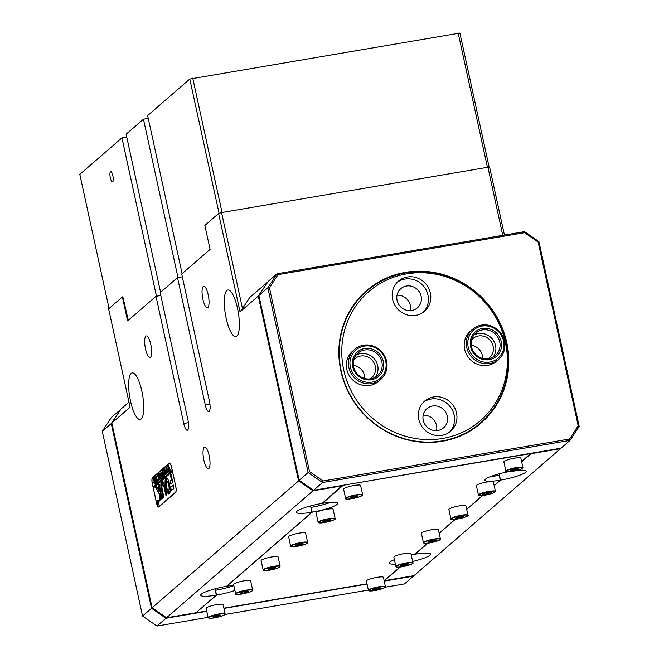 <?xml version="1.0" encoding="UTF-8"?>
<svg xmlns="http://www.w3.org/2000/svg" width="659" height="659" viewBox="0 0 659 659"><rect width="100%" height="100%" fill="white"/><g stroke="black" fill="none" stroke-linecap="round" stroke-linejoin="round"><path stroke-width="0.99" d="M208.178 294.713A10.948 3.015 -99.7 0 0 203.705 286.204A10.948 3.015 -99.7 0 0 202.914 299.277A10.948 3.015 -99.7 0 0 207.379 307.786A10.948 3.015 -99.7 0 0 208.178 294.713M150.796 344.459A10.948 3.015 -99.7 0 0 146.331 335.95A10.948 3.015 -99.7 0 0 145.532 349.015A10.948 3.015 -99.7 0 0 149.997 357.524A10.948 3.015 -99.7 0 0 150.796 344.459M209.15 455.633A10.948 3.015 -99.7 0 0 204.677 447.123A10.948 3.015 -99.7 0 0 203.886 460.196A10.948 3.015 -99.7 0 0 208.351 468.706A10.948 3.015 -99.7 0 0 209.15 455.633M141.883 391.265A23.633 6.516 -99.7 0 0 132.237 372.895A23.633 6.516 -99.7 0 0 130.523 401.117A23.633 6.516 -99.7 0 0 140.169 419.486A23.633 6.516 -99.7 0 0 141.883 391.265M237.52 308.363A23.633 6.516 -99.7 0 0 227.874 289.993A23.633 6.516 -99.7 0 0 226.161 318.206A23.633 6.516 -99.7 0 0 235.807 336.576A23.633 6.516 -99.7 0 0 237.52 308.363M494.184 485.625L500.519 480.131A21.146 3.353 167.7 0 0 525.635 472.314A21.146 3.353 167.7 0 0 526.253 471.218A21.146 3.353 167.7 0 0 516.508 470.493M412.641 561.46A21.146 3.353 167.7 0 0 429.998 555.216A21.146 3.353 167.7 0 0 430.615 554.128A21.146 3.353 167.7 0 0 415.046 554.227L415.013 554.087M342.449 485.378L322.111 503.41A21.146 3.353 167.7 0 0 296.995 511.227A21.146 3.353 167.7 0 0 296.377 512.323A21.146 3.353 167.7 0 0 311.954 512.224L226.482 586.321A21.146 3.353 167.7 0 0 201.366 594.13A21.146 3.353 167.7 0 0 200.74 595.225A21.146 3.353 167.7 0 0 216.317 595.126L195.995 612.746L166.529 617.763L312.976 490.807L298.576 480.823L258.287 296.064L240.057 311.864L218.607 213.491L204.858 225.411L210.089 249.399L181.703 274.012L209.43 401.183A8.707 2.397 -99.7 0 1 208.796 411.578A8.707 2.397 -99.7 0 1 205.246 404.807L177.518 277.645L160.186 292.67L187.914 419.841A8.707 2.397 80.3 0 1 187.28 430.236A8.707 2.397 80.3 0 1 183.729 423.465L188.392 422.674M493.575 476.16L494.818 475.09M384.494 580.546L400.293 567.012M384.559 580.653L414.025 575.636L560.463 448.688L531.006 453.705L531.014 453.285M521.681 461.786L531.006 453.705M415.046 554.227L427.79 543.181M439.191 533.296L455.287 519.341M466.687 509.456L482.775 495.51M502.759 235.345L487.915 167.238L489.67 167.353L504.432 235.065M122.986 296.814L122.376 296.912L127.607 320.908L156.002 296.295L183.729 423.465M122.376 296.912L108.628 308.832L130.078 407.204L111.849 423.012L152.13 607.771L299.244 480.353M158.86 506.936L175.591 492.421A5.223 1.442 -99.7 0 0 175.747 486.301L171.562 467.099A5.223 1.442 -99.7 0 0 169.429 463.038A5.223 1.442 -99.7 0 0 169.206 463.153L152.476 477.66A5.223 1.442 -99.7 0 0 152.32 483.788L156.504 502.982A5.223 1.442 -99.7 0 0 158.638 507.043A5.223 1.442 -99.7 0 0 158.86 506.936M160.59 292.308L126.124 134.222L143.456 119.197L177.988 277.563L182.312 276.821L177.518 277.645M156.002 296.295L160.796 295.479L156.471 296.212L121.94 137.855L126.742 137.039M342.441 485.798L312.976 490.807L313.231 490.057M218.607 213.491L221.564 212.569L242.487 308.544L249.827 297.349L267.752 282.011M221.564 212.569L487.915 167.238M111.849 423.012L121.017 409.008L128.966 402.114M216.317 595.126L214.941 588.833M311.954 512.224L310.578 505.931M499.143 473.837L500.519 480.131M240.057 311.864L242.487 308.544M259.003 296.08L258.287 296.064L267.628 282.2M152.13 607.771L166.529 617.763M560.776 448.219L560.339 448.293M343.726 369.938A85.316 80.884 49.1 0 0 442.519 438.482A85.316 80.884 49.1 0 0 505.42 342.416A85.316 80.884 49.1 0 0 406.628 273.872A85.316 80.884 49.1 0 0 343.726 369.938M366.668 291.163A87.054 82.54 -130.9 0 1 506.17 342.911A87.054 82.54 -130.9 0 1 480.716 422.724M421.126 296.221A12.686 12.027 49.1 0 0 400.796 288.675A12.686 12.027 49.1 0 0 397.08 300.306A12.686 12.027 49.1 0 0 417.411 307.852A12.686 12.027 49.1 0 0 421.126 296.221M410.417 310.653A12.686 12.027 49.1 0 0 410.368 305.545A12.686 12.027 49.1 0 0 397.023 295.199M488.039 358.834A12.686 12.027 49.1 0 0 489.415 357.804A12.686 12.027 49.1 0 0 493.13 346.173A12.686 12.027 49.1 0 0 472.8 338.635A12.686 12.027 49.1 0 0 471.589 339.855M482.66 358.455A12.686 12.027 49.1 0 0 482.372 355.498A12.686 12.027 49.1 0 0 471.201 345.234M447.28 416.191A12.686 12.027 49.1 0 0 426.95 408.646A12.686 12.027 49.1 0 0 423.243 420.277A12.686 12.027 49.1 0 0 443.573 427.823A12.686 12.027 49.1 0 0 447.28 416.191M436.579 430.624A12.686 12.027 49.1 0 0 436.522 425.516A12.686 12.027 49.1 0 0 423.185 415.17M370.185 378.892A12.686 12.027 49.1 0 0 371.561 377.862A12.686 12.027 49.1 0 0 375.276 366.231A12.686 12.027 49.1 0 0 354.946 358.694A12.686 12.027 49.1 0 0 353.735 359.913M364.806 378.513A12.686 12.027 49.1 0 0 364.518 375.556A12.686 12.027 49.1 0 0 353.348 365.292M456.506 412.954A19.902 18.864 49.1 0 0 424.618 401.125A19.902 18.864 49.1 0 0 418.794 419.371A19.902 18.864 49.1 0 0 450.682 431.2A19.902 18.864 49.1 0 0 456.506 412.954M449.446 432.18A19.902 18.864 49.1 0 0 454.117 415.022A19.902 18.864 49.1 0 0 423.465 402.212M354.707 349.352L352.614 351.173A19.902 18.864 49.1 0 0 346.791 369.411A19.902 18.864 49.1 0 0 378.678 381.24L380.77 379.427A19.902 18.864 -130.9 0 1 358.562 381.009A19.902 18.864 -130.9 0 1 354.707 349.352A19.902 18.864 -130.9 0 1 376.907 347.779A19.902 18.864 -130.9 0 1 380.77 379.427M430.352 292.983A19.902 18.864 49.1 0 0 398.456 281.154A19.902 18.864 49.1 0 0 392.632 299.4A19.902 18.864 49.1 0 0 424.528 311.229A19.902 18.864 49.1 0 0 430.352 292.983M423.284 312.209A19.902 18.864 49.1 0 0 427.955 295.051A19.902 18.864 49.1 0 0 397.311 282.241M472.552 329.294L470.468 331.115A19.902 18.864 49.1 0 0 464.644 349.352A19.902 18.864 49.1 0 0 496.532 361.181L498.624 359.369A19.902 18.864 -130.9 0 1 467.659 350.596A19.902 18.864 -130.9 0 1 472.552 329.294A19.902 18.864 -130.9 0 1 503.525 338.067A19.902 18.864 -130.9 0 1 498.624 359.369M340.86 370.943A87.556 83.009 -130.9 0 1 405.409 272.365A87.556 83.009 -130.9 0 1 506.796 342.705A87.556 83.009 -130.9 0 1 442.238 441.283A87.556 83.009 -130.9 0 1 340.86 370.943M506.203 342.886A87.054 82.54 49.1 0 0 366.684 291.146A87.054 82.54 49.1 0 0 341.205 370.968A87.054 82.54 49.1 0 0 480.732 422.707A87.054 82.54 49.1 0 0 506.203 342.886M269.44 287.81L267.851 287.769L258.888 295.545L299.17 480.304L308.14 472.528L267.851 287.769L277.019 273.765L524.515 231.647L538.914 241.639L579.195 426.398L570.027 440.393L322.539 482.52L313.569 490.296L561.064 448.169L570.027 440.393L569.582 439.018L578.207 425.838L538.148 242.075L524.589 232.668L278.073 274.63L269.44 287.81L309.508 471.572L323.067 480.979L569.582 439.018M258.888 295.545L268.056 281.541L277.019 273.765L278.073 274.63M299.17 480.304L313.569 490.296M323.067 480.979L322.539 482.52L308.14 472.528L309.508 471.572M538.914 241.639L538.148 242.075M524.589 232.668L524.515 231.647M579.195 426.398L578.207 425.838M385.276 587.194L404.461 583.923L413.424 576.155L384.238 581.123M367.055 584.047L223.953 608.405M206.769 611.33L165.936 618.274L156.966 626.05L208.087 617.351M224.999 614.468L368.365 590.069M142.566 616.058L151.529 608.29L111.247 423.531L102.285 431.299L142.566 616.058L156.966 626.05M102.285 431.299L111.453 417.295L120.712 409.478M111.964 423.548L111.247 423.531L120.589 409.667M166.192 617.524L165.936 618.274L151.529 608.29L152.204 607.82M413.728 575.686L413.424 576.155L413.292 575.76M215.304 590.464L215.509 590.291A21.146 3.353 167.7 0 0 233.863 585.653M310.941 507.562L311.147 507.381A21.146 3.353 -12.3 0 0 330.579 502.347M507.875 471.828A21.146 3.353 167.7 0 0 484.942 480.23A21.146 3.353 167.7 0 0 500.28 480.172L499.234 475.37A21.146 3.353 -12.3 0 1 491.004 476.391M196.258 612.516L216.556 595.085A21.146 3.353 -12.3 0 0 234.909 590.448M196.291 612.656L206.72 611.082M366.997 583.808L223.903 608.158M384.156 580.76L400.079 567.037M395.408 564.153A21.146 3.353 -12.3 0 1 389.304 563.132A21.146 3.353 -12.3 0 1 394.428 559.664M411.216 554.936A21.146 3.353 -12.3 0 1 414.808 554.268L427.567 543.197M500.28 480.172L494.151 485.485M482.561 495.527L466.654 509.316M455.064 519.366L439.158 533.156M530.66 453.343L521.648 461.646M530.742 453.73L529.778 453.491M344.039 485.106L529.828 453.738M344.089 485.345L342.614 485.807L342.515 485.362M233.797 585.349A21.146 3.353 -12.3 0 0 226.712 586.279L312.193 512.183A21.146 3.353 167.7 0 0 337.688 503.311A21.146 3.353 167.7 0 0 322.35 503.377L342.614 485.807M215.509 590.291L216.556 595.085M312.193 512.183L311.147 507.381M335.151 518.617L333.108 509.259A8.707 1.384 167.7 0 0 332.531 508.913A8.707 1.384 167.7 0 0 322.885 510.091A8.707 1.384 167.7 0 0 316.098 512.966L318.132 522.323A8.707 1.384 -12.3 0 1 324.928 519.449A8.707 1.384 -12.3 0 1 334.574 518.271A8.707 1.384 -12.3 0 1 335.151 518.617C336.873 519.902 322.086 523.716 318.89 522.842L318.132 522.323M322.795 521.788L326.065 521.533L329.961 520.445L330.587 519.63L323.429 520.964L322.795 521.788M329.797 519.696L329.961 520.445M325.793 520.313L326.065 521.533M233.887 584.006A8.707 1.384 167.7 0 0 233.607 584.467L235.65 593.825A8.707 1.384 -12.3 0 1 235.93 593.364A8.707 1.384 -12.3 0 1 245.107 590.365A8.707 1.384 -12.3 0 1 252.661 590.118L250.618 580.76A8.707 1.384 167.7 0 0 243.064 581.007A8.707 1.384 167.7 0 0 233.887 584.006M240.164 592.894L241.26 593.331L245.305 592.655L248.254 591.535L247.158 591.098L243.113 591.774L240.164 592.894M245.041 591.452L245.305 592.655M241.087 592.548L241.26 593.331M371.445 578.61A8.707 1.384 167.7 0 0 366.396 581.024L368.43 590.382A8.707 1.384 -12.3 0 1 373.488 587.968A8.707 1.384 -12.3 0 1 385.449 586.675L383.406 577.317A8.707 1.384 167.7 0 0 371.445 578.61M375.3 588.495L372.829 589.583L374.526 589.854L381.149 587.96L379.452 587.688L375.3 588.495M378.431 587.886L378.686 589.047M374.328 588.924L374.526 589.854M396.364 555.619A8.707 1.384 167.7 0 0 393.893 557.193L395.927 566.551A8.707 1.384 -12.3 0 1 398.407 564.977A8.707 1.384 -12.3 0 1 407.55 562.72A8.707 1.384 -12.3 0 1 412.938 562.844L410.903 553.486A8.707 1.384 167.7 0 0 405.507 553.362A8.707 1.384 167.7 0 0 396.364 555.619M401.52 565.076L400.45 565.974L403.415 565.834L407.451 564.796L408.522 563.898L401.52 565.076M407.27 563.956L407.451 564.796M403.16 564.656L403.415 565.834M481.161 483.352A8.707 1.384 167.7 0 0 476.375 485.683L478.418 495.041A8.707 1.384 -12.3 0 1 483.204 492.71A8.707 1.384 -12.3 0 1 495.428 491.334L493.385 481.976A8.707 1.384 167.7 0 0 481.161 483.352M485.148 493.196L482.8 494.266L484.629 494.505L491.144 492.594L489.316 492.355L485.148 493.196M488.55 492.512L488.805 493.665M484.414 493.525L484.629 494.505M288.84 536.368A8.707 1.384 167.7 0 0 288.601 536.797L290.644 546.154A8.707 1.384 -12.3 0 1 290.883 545.726A8.707 1.384 -12.3 0 1 300.018 542.711A8.707 1.384 -12.3 0 1 307.654 542.448L305.611 533.09A8.707 1.384 167.7 0 0 297.975 533.353A8.707 1.384 167.7 0 0 288.84 536.368M295.133 545.24L296.303 545.66L303.264 543.848L302.094 543.428L295.133 545.24M300.109 543.766L300.372 544.96M296.13 544.853L296.303 545.66M262.331 559.598A8.707 1.384 167.7 0 0 261.104 560.636L263.147 569.994A8.707 1.384 -12.3 0 1 264.366 568.956A8.707 1.384 -12.3 0 1 273.798 566.32A8.707 1.384 -12.3 0 1 280.157 566.287L278.114 556.929A8.707 1.384 167.7 0 0 271.755 556.962A8.707 1.384 167.7 0 0 262.331 559.598M268.122 568.783L268.04 569.491L271.615 569.088L275.281 567.976L275.371 567.267L268.122 568.783M275.132 567.292L275.281 567.976M271.335 567.803L271.615 569.088M210.18 606.189A8.707 1.384 167.7 0 0 206.11 608.306L208.153 617.664A8.707 1.384 -12.3 0 1 212.223 615.547A8.707 1.384 -12.3 0 1 225.164 613.957L223.121 604.6A8.707 1.384 167.7 0 0 210.18 606.189M214.529 615.918L212.528 616.956L214.71 617.088L220.897 615.144L214.529 615.918M218.64 615.028L218.895 616.181M214.463 615.951L214.71 617.088M517.142 457.816A8.707 1.384 167.7 0 0 508.254 459.636A8.707 1.384 167.7 0 0 503.871 461.852L505.914 471.21A8.707 1.384 -12.3 0 1 510.297 468.994A8.707 1.384 -12.3 0 1 519.185 467.173A8.707 1.384 -12.3 0 1 522.925 467.503L520.882 458.145A8.707 1.384 167.7 0 0 517.142 457.816M516.813 468.524L510.297 470.427L512.125 470.666L516.302 469.826L518.641 468.755L516.813 468.524M516.046 468.673L516.302 469.826M511.911 469.686L512.125 470.666M426.175 531.022A8.707 1.384 167.7 0 0 421.381 533.353L423.424 542.711A8.707 1.384 -12.3 0 1 428.218 540.38A8.707 1.384 -12.3 0 1 440.434 539.004L438.4 529.647A8.707 1.384 167.7 0 0 426.175 531.022M430.154 540.866L427.815 541.937L429.635 542.176L436.151 540.265L434.33 540.026L430.154 540.866M433.556 540.182L433.811 541.336M429.421 541.196L429.635 542.176M344.921 488.039A8.707 1.384 167.7 0 0 343.594 489.126L345.629 498.484A8.707 1.384 -12.3 0 1 346.964 497.397A8.707 1.384 -12.3 0 1 356.379 494.794A8.707 1.384 -12.3 0 1 362.639 494.777L360.605 485.419A8.707 1.384 167.7 0 0 354.336 485.436A8.707 1.384 167.7 0 0 344.921 488.039M350.662 497.248L350.481 497.982L354.007 497.603L357.713 496.499L357.903 495.766L350.662 497.248M357.565 495.799L357.713 496.499M353.726 496.334L354.007 497.603M465.897 505.824A8.707 1.384 167.7 0 0 465.888 505.815A8.707 1.384 167.7 0 0 457.132 506.31A8.707 1.384 167.7 0 0 448.878 509.506A8.707 1.384 167.7 0 0 448.878 509.522A8.707 1.384 167.7 0 0 448.886 509.531M455.295 518.172L461.654 517.397L463.656 516.359L457.297 517.134L455.295 518.172M461.407 516.244L461.654 517.397M457.231 517.167L457.478 518.295M157.559 502.924A2.241 0.618 -99.7 0 0 158.473 504.662A2.241 0.618 -99.7 0 0 158.63 501.993A2.241 0.618 -99.7 0 0 157.715 500.255A2.241 0.618 -99.7 0 0 157.559 502.924M158.695 501.944A2.488 0.684 -99.7 0 0 157.674 500.008A2.488 0.684 -99.7 0 0 157.493 502.974A2.488 0.684 -99.7 0 0 158.514 504.909A2.488 0.684 -99.7 0 0 158.695 501.944M155.705 487.561L159.256 494.085L159.214 501.202L160.228 499.926L160.549 490.766L159.272 484.381L158.432 485.106L159.363 491.243L156.817 486.63L155.705 487.561M156.677 486.449L156.01 487.742L159.494 494.044L159.363 501.071M165.689 487.602A8.081 2.224 -99.7 0 0 168.992 493.888A8.081 2.224 -99.7 0 0 169.157 493.83L168.44 490.444A4.605 1.269 80.3 0 1 168.407 490.453A4.605 1.269 80.3 0 1 166.529 486.869A4.605 1.269 80.3 0 1 166.521 481.647L165.771 478.294A8.081 2.224 -99.7 0 0 165.689 487.602M165.895 478.426A8.081 2.224 -99.7 0 0 165.928 487.561A8.081 2.224 -99.7 0 0 169.108 493.855M160.071 473.557L159.478 473.417L160.195 473.879L161.389 478.137L160.812 478.64L159.478 473.417L160.417 478.986L159.939 479.398L159.61 473.088M160.977 477.305L161.364 478.022M158.737 479.53L158.794 477.478L157.246 475.172L157.872 474.628L158.918 477.001L158.119 474.406L158.695 473.912L159.898 479.431L159.321 479.925L158.934 477.1L158.86 479.505M158.926 477.264L157.279 475.32M158.77 475.197L158.201 474.521M157.139 476.259L157.18 475.304M157.6 480.032L157.839 481.218L156.71 482.199L156.438 481.037L157.139 481.548L155.796 476.424L156.364 475.93L157.328 481.383L157.6 480.032M156.611 481.465L157.139 481.548M156.438 477.215L155.87 476.539M155.59 482.668L154.643 480.74L154.692 477.289L155.977 479.571L155.796 483.039M172.254 470.262L153.061 486.853L152.377 483.739A4.975 1.367 -99.7 0 1 152.526 477.899L169.264 463.392A4.975 1.367 -99.7 0 1 169.47 463.285L169.907 463.211M172.188 470.271L171.505 467.157A4.975 1.367 -99.7 0 0 169.47 463.285M154.634 483.986L153.769 482.965L154.132 480.996L153.366 478.533L153.942 478.03L155.145 483.549L154.428 484.101M153.876 481.095L154.354 480.955L153.876 481.095M153.778 479.365L153.448 478.64M161.834 477.256L160.887 475.328L160.936 471.877L162.221 474.159L162.04 477.627M162.402 475.221L161.06 471.811M162.781 475.477L163.589 475.955L162.394 472.981L163.02 473.351L162.246 470.831L162.822 470.337L164.025 475.856L163.028 476.712L162.781 475.477M163.234 476.539L163.589 475.955M162.394 472.981L162.822 473.796M162.888 471.622L162.328 470.946M163.267 470.946L163.308 469.991M164.923 474.892L164.519 475.238L163.926 469.282L164.981 472.272L164.593 468.706L166.422 473.772L165.92 474.208L164.791 470.081L165.813 474.307L165.277 474.768L164.19 470.658L164.816 474.925M166.851 473.22L166.447 473.566L165.854 467.61L166.908 470.6L166.521 467.033L168.35 472.099L167.847 472.536L166.727 468.409L167.74 472.635L167.205 473.096L166.117 468.986L166.743 473.253M168.671 471.58L167.781 465.946L168.836 468.928L168.449 465.369L170.286 470.427L169.775 470.864L168.655 466.737L169.668 470.963L169.132 471.424L168.045 467.322L168.762 471.564M175.689 486.35A4.975 1.367 -99.7 0 1 175.541 492.182L158.803 506.697A4.975 1.367 -99.7 0 1 158.588 506.796A4.975 1.367 -99.7 0 1 156.562 502.932L153.316 488.055L172.444 471.473L175.755 486.342M170.59 487.347L171.324 490.708L173.819 488.541L173.449 485.213L170.59 487.347L171.472 490.576M171.299 479.884L170.113 480.913L170.829 484.274L172.79 482.586L171.043 474.175L170.22 474.546L171.529 479.851L170.352 480.872L170.986 484.151M162.526 484.925A3.732 1.03 80.3 0 1 162.674 484.851A3.732 1.03 80.3 0 1 164.198 487.751L165.804 495.14L166.636 494.769L165.038 487.026A7.216 1.985 -99.7 0 0 162.089 481.416A7.216 1.985 -99.7 0 0 161.793 481.564L162.526 484.925M168.745 490.181L169.478 493.55A8.081 2.224 -99.7 0 0 169.643 484.538A8.081 2.224 -99.7 0 0 166.282 477.948A8.081 2.224 -99.7 0 0 166.109 477.997L166.826 481.383A4.605 1.269 80.3 0 1 166.859 481.375A4.605 1.269 80.3 0 1 168.753 485.016A4.605 1.269 80.3 0 1 168.745 490.181L169.61 493.36M162.271 498.55L161.29 493.986L160.574 494.942L161.447 498.929L162.271 498.55M162.254 489.439A3.732 1.03 80.3 0 1 162.229 485.238L161.471 481.877A7.216 1.985 -99.7 0 0 161.422 490.164L163.028 497.553L163.86 497.174L162.254 489.439M157.896 501.944L157.468 501.573L158.144 502.463L158.127 500.997L158.457 503.847L157.485 501.647M158.457 503.847L158.168 503.41M172.271 470.361L153.292 486.812L153.522 487.874M161.595 482.026A7.216 1.985 -99.7 0 0 161.653 490.123L163.308 497.652M161.373 494.077L160.812 494.901L161.727 499.028M166.398 477.94A8.081 2.224 -99.7 0 0 166.348 477.956L167.056 481.342A4.605 1.269 80.3 0 1 167.098 481.342A4.605 1.269 80.3 0 1 168.992 484.975A4.605 1.269 80.3 0 1 168.984 490.139M162.798 484.859A3.732 1.03 80.3 0 1 162.913 484.81A3.732 1.03 80.3 0 1 164.437 487.709L166.093 495.247M162.213 481.408A7.216 1.985 -99.7 0 0 162.032 481.523L162.913 484.81M171.002 474.035L170.442 474.859L171.529 479.851M159.223 484.241L158.671 485.065L159.585 489.266L159.363 491.243M173.408 485.065L170.829 487.306M158.695 503.805L158.275 503.394M158.481 503.608L158.242 502.512L158.621 503.583M158.382 503.773L158.144 503.303M154.873 483.953L153.769 482.965M154 482.923L153.876 482.001M154.684 483.755L154.873 483.278M154.412 481.169L153.984 482.717L154.577 483.772L153.992 481.276M155.376 482.281L154.643 480.74M154.881 480.699L154.708 479.711M156.158 480.633L154.898 477.495M155.985 479.752L154.98 477.478M156.117 482.693L155.755 479.793M155.45 482.437L154.741 477.52M157.369 481.515L157.855 481.021M157.476 475.131L157.896 474.768M159.643 479.521L159.297 478.764M158.967 479.488L158.572 480.403M161.134 478.08L161.027 477.437M161.62 476.869L160.887 475.328M161.125 475.287L160.944 474.299M161.933 476.984L162.361 477.281L161.933 476.984M161.694 477.025L162.122 477.322L162.295 476.515L161.999 474.381L160.985 472.108L161.093 475.024L161.694 477.025L162.328 477.281M163.02 473.351L162.674 472.907L162.773 473.566M164.824 474.711L164.519 475.238M164.33 470.633L164.272 470.114M164.923 470.056L164.841 469.455M166.175 473.549L165.747 472.94M165.986 472.898L164.791 470.081M165.516 474.546L165.31 474.118M165.541 474.076L164.19 470.658M166.752 473.038L166.447 473.566M166.257 468.969L166.2 468.442M166.851 468.384L166.768 467.783M168.103 471.877L167.674 471.267M167.913 471.226L166.727 468.409M167.444 472.874L167.238 472.445M167.477 472.404L166.117 468.986M168.613 471.86L168.679 471.366M168.193 467.297L168.127 466.77M168.778 466.712L168.696 466.111M170.038 470.205L169.602 469.595M169.841 469.562L168.655 466.737M169.371 471.201L169.165 470.773M169.404 470.732L168.045 467.322M473.912 335.085A14.926 14.152 -130.9 0 1 494.86 343.257A14.926 14.152 -130.9 0 1 493.089 357.203M469.076 349.945A18.658 17.686 49.1 0 0 492.619 361.346A18.658 17.686 49.1 0 0 502.702 338.199A18.658 17.686 49.1 0 0 479.159 326.798A18.658 17.686 49.1 0 0 469.076 349.945M471.317 349.163A16.17 15.33 -130.9 0 1 480.057 329.105A16.17 15.33 -130.9 0 1 500.461 338.981A16.17 15.33 -130.9 0 1 491.721 359.048A16.17 15.33 -130.9 0 1 471.317 349.163M499.044 339.632A14.926 14.152 49.1 0 0 475.814 333.059A14.926 14.152 49.1 0 0 472.141 349.031A14.926 14.152 49.1 0 0 495.362 355.613A14.926 14.152 49.1 0 0 499.044 339.632M360.58 377.632A16.17 15.33 -130.9 0 1 354.229 355.901A16.17 15.33 -130.9 0 1 375.49 350.629A16.17 15.33 -130.9 0 1 381.849 372.368A16.17 15.33 -130.9 0 1 360.58 377.632M374.617 351.931A14.926 14.152 49.1 0 0 357.961 353.117A14.926 14.152 49.1 0 0 360.86 376.857A14.926 14.152 49.1 0 0 377.516 375.671A14.926 14.152 49.1 0 0 374.617 351.931M359.435 379.708A18.658 17.686 49.1 0 0 383.975 373.628A18.658 17.686 49.1 0 0 376.635 348.553A18.658 17.686 49.1 0 0 352.104 354.633A18.658 17.686 49.1 0 0 359.435 379.708M356.058 355.143A14.926 14.152 -130.9 0 1 370.432 355.555A14.926 14.152 -130.9 0 1 375.235 377.261M112.697 181.818A5.223 1.442 -99.7 0 0 112.936 176.11A5.223 1.442 -99.7 0 0 110.72 171.628A5.223 1.442 -99.7 0 0 110.498 171.735A5.223 1.442 -99.7 0 0 110.251 177.444A5.223 1.442 -99.7 0 0 112.475 181.925A5.223 1.442 -99.7 0 0 112.697 181.818M109.04 308.478L79.805 174.38L121.94 137.855M122.846 296.83L128.307 320.299M148.259 118.381L143.456 119.197M182.115 273.658L147.641 115.572L189.784 79.039L459.9 33.065L489.176 167.32M219.068 213.343L189.784 79.039M192.741 78.124L222.034 212.486L487.438 167.32L458.145 32.95M209.908 404.016L205.246 404.807M169.676 463.071L169.206 463.153M318.989 522.842A8.46 1.343 167.7 0 0 329.698 521.351A8.46 1.343 167.7 0 0 334.393 518.575A8.46 1.343 167.7 0 0 323.693 520.066A8.46 1.343 167.7 0 0 318.989 522.842M236.21 593.561A8.46 1.343 167.7 0 0 242.092 593.99A8.46 1.343 167.7 0 0 252.199 590.868A8.46 1.343 167.7 0 0 246.318 590.439A8.46 1.343 167.7 0 0 236.21 593.561M373.637 588.223A8.46 1.343 167.7 0 0 369.435 590.934A8.46 1.343 167.7 0 0 380.342 589.311A8.46 1.343 167.7 0 0 384.551 586.609A8.46 1.343 167.7 0 0 373.637 588.223M398.629 565.208A8.46 1.343 167.7 0 0 398.654 567.144A8.46 1.343 167.7 0 0 410.343 564.656A8.46 1.343 167.7 0 0 410.318 562.72A8.46 1.343 167.7 0 0 398.629 565.208M483.36 492.965A8.46 1.343 167.7 0 0 479.538 495.609A8.46 1.343 167.7 0 0 490.584 493.896A8.46 1.343 167.7 0 0 494.415 491.252A8.46 1.343 167.7 0 0 483.36 492.965M291.171 545.924A8.46 1.343 167.7 0 0 297.234 546.295A8.46 1.343 167.7 0 0 307.226 543.164A8.46 1.343 167.7 0 0 301.163 542.794A8.46 1.343 167.7 0 0 291.171 545.924M264.63 569.17A8.46 1.343 167.7 0 0 267.422 570.463A8.46 1.343 167.7 0 0 278.773 567.588A8.46 1.343 167.7 0 0 275.981 566.295A8.46 1.343 167.7 0 0 264.63 569.17M212.404 615.794A8.46 1.343 167.7 0 0 209.661 618.266A8.46 1.343 167.7 0 0 221.02 616.305A8.46 1.343 167.7 0 0 223.763 613.834A8.46 1.343 167.7 0 0 212.404 615.794M519.094 467.47A8.46 1.343 167.7 0 0 507.619 470.279A8.46 1.343 167.7 0 0 509.844 471.712A8.46 1.343 167.7 0 0 521.318 468.903A8.46 1.343 167.7 0 0 519.094 467.47M428.375 540.627A8.46 1.343 167.7 0 0 424.544 543.28A8.46 1.343 167.7 0 0 435.591 541.566A8.46 1.343 167.7 0 0 439.421 538.922A8.46 1.343 167.7 0 0 428.375 540.627M347.219 497.611A8.46 1.343 167.7 0 0 349.74 498.97A8.46 1.343 167.7 0 0 361.157 496.128A8.46 1.343 167.7 0 0 358.636 494.769A8.46 1.343 167.7 0 0 347.219 497.611M451.217 519.053A8.46 1.343 167.7 0 0 459.677 518.592A8.46 1.343 167.7 0 0 467.742 515.478A8.46 1.343 167.7 0 0 459.282 515.931A8.46 1.343 167.7 0 0 451.217 519.053M448.878 509.522L450.921 518.88A8.707 1.384 -12.3 0 1 450.921 518.864A8.707 1.384 -12.3 0 1 459.175 515.668A8.707 1.384 -12.3 0 1 467.931 515.173A8.707 1.384 -12.3 0 1 467.931 515.181L465.888 505.815M158.803 506.697L159.214 506.623M327.836 502.603L327.984 503.27M318 504.184L318.379 505.923M235.65 593.825C233.739 595.67 249.736 593.191 252.306 590.818L252.661 590.118M368.43 590.382C368.9 591.452 372.87 591.098 380.358 589.311C384.971 587.663 386.668 586.782 385.449 586.675M395.927 566.551C397.27 567.704 402.089 567.078 410.384 564.656C412.938 563.404 413.794 562.794 412.938 562.844M478.418 495.041C478.945 496.128 483.006 495.741 490.601 493.896C496.433 491.935 495.239 491.729 495.428 491.334M290.644 546.154C288.724 548 304.862 545.504 307.341 543.107L307.654 542.448M263.147 569.994C261.524 571.559 274.284 569.936 278.831 567.572L280.157 566.287M208.153 617.664C208.887 618.776 213.178 618.323 221.045 616.305C227.907 613.644 223.928 614.748 225.164 613.957M505.914 471.21C504.81 471.564 506.112 471.737 509.811 471.72C517.644 470.542 522.01 469.134 522.925 467.503M423.424 542.711C423.951 543.799 428.012 543.411 435.607 541.566C441.258 539.688 440.336 539.375 440.434 539.004M345.629 498.484C344.031 500.024 356.527 498.476 361.214 496.12L362.639 494.777M450.921 518.88C448.977 521.384 470.946 516.458 467.939 515.198L467.931 515.173M158.588 506.796L159.116 506.713"/></g></svg>
